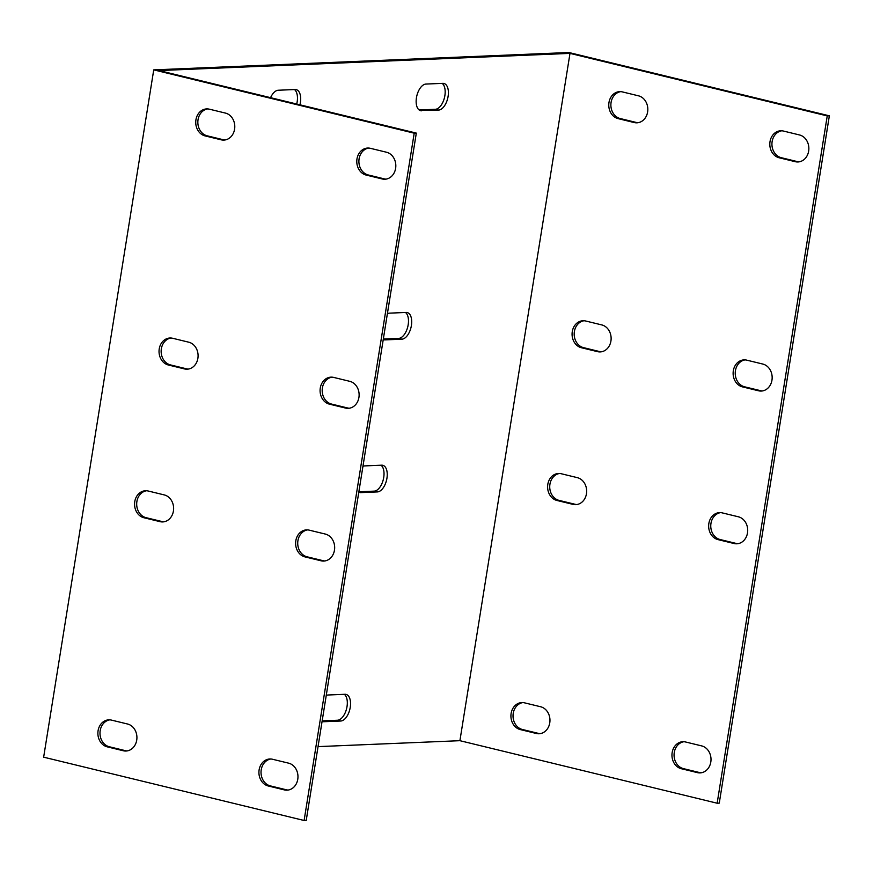 <?xml version="1.0" encoding="UTF-8"?>
<svg xmlns="http://www.w3.org/2000/svg" width="873" height="873" viewBox="0 0 873 873"><rect width="100%" height="100%" fill="white"/><g stroke="black" fill="none" stroke-linecap="round" stroke-linejoin="round"><path stroke-width="1.31" d="M416.312 133.1L414.206 133.187L304.11 820.489L306.227 820.402L416.312 133.1L159.072 70.571L569.993 53.384L459.907 740.686L318.045 746.622M307.58 529.9A13.641 11.469 -92.4 0 0 297.726 542.919A13.641 11.469 -92.4 0 0 307.056 556.799L323.163 560.706A13.641 11.469 -92.4 0 0 324.811 560.968M368.733 148.061A13.641 11.469 -92.4 0 0 358.89 161.09A13.641 11.469 -92.4 0 0 368.22 174.96L384.316 178.878A13.641 11.469 -92.4 0 0 385.975 179.129M332.035 377.169A13.641 11.469 -92.4 0 0 322.192 390.187A13.641 11.469 -92.4 0 0 331.522 404.057L347.629 407.975A13.641 11.469 -92.4 0 0 349.276 408.237M270.881 758.997A13.641 11.469 -92.4 0 0 261.027 772.016A13.641 11.469 -92.4 0 0 270.357 785.896L286.464 789.814A13.641 11.469 -92.4 0 0 288.123 790.065M109.834 719.854A13.641 11.469 -92.4 0 0 99.991 732.873A13.641 11.469 -92.4 0 0 109.321 746.753L125.428 750.671A13.641 11.469 -92.4 0 0 127.076 750.922M170.999 338.026A13.641 11.469 -92.4 0 0 161.145 351.044A13.641 11.469 -92.4 0 0 170.486 364.914L186.582 368.832A13.641 11.469 -92.4 0 0 188.241 369.083M146.533 490.757A13.641 11.469 -92.4 0 0 136.69 503.776A13.641 11.469 -92.4 0 0 146.02 517.656L162.116 521.563A13.641 11.469 -92.4 0 0 163.775 521.825M207.698 108.918A13.641 11.469 -92.4 0 0 197.844 121.936A13.641 11.469 -92.4 0 0 207.174 135.817L223.281 139.735A13.641 11.469 -92.4 0 0 224.939 139.986M326.229 695.486A13.641 7.18 -76.3 0 1 328.117 694.995L344.999 694.286A13.641 7.18 -76.3 0 1 346.079 694.395A13.641 7.18 -76.3 0 1 350.062 708.352A13.641 7.18 -76.3 0 1 340.721 721.022L323.839 721.72A13.641 7.18 -76.3 0 1 322.748 721.622A13.641 7.18 -76.3 0 1 322.082 721.393M362.928 466.378A13.641 7.18 -76.3 0 1 364.816 465.898L381.697 465.189A13.641 7.18 -76.3 0 1 382.778 465.298A13.641 7.18 -76.3 0 1 386.761 479.244A13.641 7.18 -76.3 0 1 377.409 491.914L360.527 492.623A13.641 7.18 -76.3 0 1 359.447 492.514A13.641 7.18 -76.3 0 1 358.781 492.285M387.394 313.647A13.641 7.18 -76.3 0 1 389.271 313.156L406.152 312.458A13.641 7.18 -76.3 0 1 407.244 312.556A13.641 7.18 -76.3 0 1 411.216 326.513A13.641 7.18 -76.3 0 1 401.875 339.182L384.993 339.892A13.641 7.18 -76.3 0 1 383.913 339.783A13.641 7.18 -76.3 0 1 383.247 339.553M421.692 110.784A13.641 7.18 -76.3 0 1 420.611 110.685A13.641 7.18 -76.3 0 1 416.628 96.728A13.641 7.18 -76.3 0 1 425.969 84.059L442.851 83.35A13.641 7.18 -76.3 0 1 443.931 83.459A13.641 7.18 -76.3 0 1 447.914 97.416A13.641 7.18 -76.3 0 1 438.573 110.085L419.597 110.282M270.575 97.667A13.641 7.18 -76.3 0 1 278.258 90.235L295.139 89.526A13.641 7.18 -76.3 0 1 296.22 89.635A13.641 7.18 -76.3 0 1 299.93 104.804M459.907 740.686L717.148 803.215L719.265 803.127L829.35 115.825L568.89 52.511L153.735 69.873L43.65 757.175L304.11 820.489M296.711 104.029A13.641 7.18 103.7 0 0 294.474 89.559M419.138 109.976L435.354 109.3A13.641 7.18 103.7 0 0 444.346 98.114A13.641 7.18 103.7 0 0 442.185 83.382M383.323 339.04L398.655 338.397A13.641 7.18 103.7 0 0 407.658 327.222A13.641 7.18 103.7 0 0 405.487 312.479M358.858 491.772L374.19 491.139A13.641 7.18 103.7 0 0 383.192 479.954A13.641 7.18 103.7 0 0 381.021 465.222M322.17 720.88L337.491 720.236A13.641 7.18 103.7 0 0 346.494 709.051A13.641 7.18 103.7 0 0 344.322 694.319M414.206 133.187L153.735 69.873M304.95 556.887A13.641 11.469 87.6 0 1 295.641 542.384A13.641 11.469 87.6 0 1 306.521 529.889A13.641 11.469 87.6 0 1 309.228 530.151L325.334 534.069A13.641 11.469 87.6 0 1 334.643 548.571A13.641 11.469 87.6 0 1 323.763 561.066A13.641 11.469 87.6 0 1 321.057 560.793L304.95 556.887L307.056 556.799M366.103 175.047A13.641 11.469 87.6 0 1 356.806 160.545A13.641 11.469 87.6 0 1 367.675 148.05A13.641 11.469 87.6 0 1 370.392 148.323L386.488 152.229A13.641 11.469 87.6 0 1 395.796 166.732A13.641 11.469 87.6 0 1 384.928 179.238A13.641 11.469 87.6 0 1 382.21 178.965L366.103 175.047L368.22 174.96M329.416 404.144A13.641 11.469 87.6 0 1 320.107 389.642A13.641 11.469 87.6 0 1 330.987 377.147A13.641 11.469 87.6 0 1 333.693 377.42L349.8 381.337A13.641 11.469 87.6 0 1 359.098 395.84A13.641 11.469 87.6 0 1 348.229 408.335A13.641 11.469 87.6 0 1 345.512 408.062L329.416 404.144L331.522 404.057M268.251 785.984A13.641 11.469 87.6 0 1 258.943 771.481A13.641 11.469 87.6 0 1 269.822 758.986A13.641 11.469 87.6 0 1 272.529 759.259L288.636 763.166A13.641 11.469 87.6 0 1 297.944 777.668A13.641 11.469 87.6 0 1 287.064 790.163A13.641 11.469 87.6 0 1 284.358 789.901L268.251 785.984L270.357 785.896M107.215 746.841A13.641 11.469 87.6 0 1 97.907 732.338A13.641 11.469 87.6 0 1 108.776 719.843A13.641 11.469 87.6 0 1 111.493 720.116L127.6 724.023A13.641 11.469 87.6 0 1 136.897 738.525A13.641 11.469 87.6 0 1 126.028 751.02A13.641 11.469 87.6 0 1 123.311 750.758L107.215 746.841L109.321 746.753M168.369 365.001A13.641 11.469 87.6 0 1 159.061 350.499A13.641 11.469 87.6 0 1 169.94 338.004A13.641 11.469 87.6 0 1 172.647 338.277L188.754 342.194A13.641 11.469 87.6 0 1 198.062 356.697A13.641 11.469 87.6 0 1 187.182 369.192A13.641 11.469 87.6 0 1 184.476 368.919L168.369 365.001L170.486 364.914M143.903 517.744A13.641 11.469 87.6 0 1 134.595 503.241A13.641 11.469 87.6 0 1 145.475 490.746A13.641 11.469 87.6 0 1 148.192 491.008L164.288 494.926A13.641 11.469 87.6 0 1 173.596 509.428A13.641 11.469 87.6 0 1 162.716 521.923A13.641 11.469 87.6 0 1 160.01 521.65L143.903 517.744L146.02 517.656M205.068 135.904A13.641 11.469 87.6 0 1 195.759 121.402A13.641 11.469 87.6 0 1 206.639 108.907A13.641 11.469 87.6 0 1 209.345 109.18L225.452 113.086A13.641 11.469 87.6 0 1 234.761 127.589A13.641 11.469 87.6 0 1 223.881 140.084A13.641 11.469 87.6 0 1 221.175 139.822L205.068 135.904L207.174 135.817M720.618 512.626A13.641 11.469 -92.4 0 0 710.764 525.644A13.641 11.469 -92.4 0 0 720.094 539.525L736.201 543.432A13.641 11.469 -92.4 0 0 737.849 543.693M781.772 130.797A13.641 11.469 -92.4 0 0 771.928 143.816A13.641 11.469 -92.4 0 0 781.259 157.686L797.355 161.603A13.641 11.469 -92.4 0 0 799.013 161.854M745.073 359.894A13.641 11.469 -92.4 0 0 735.23 372.913A13.641 11.469 -92.4 0 0 744.56 386.794L760.667 390.7A13.641 11.469 -92.4 0 0 762.315 390.962M683.919 741.723A13.641 11.469 -92.4 0 0 674.065 754.752A13.641 11.469 -92.4 0 0 683.395 768.622L699.502 772.54A13.641 11.469 -92.4 0 0 701.161 772.791M522.872 702.579A13.641 11.469 -92.4 0 0 513.029 715.609A13.641 11.469 -92.4 0 0 522.36 729.479L538.466 733.396A13.641 11.469 -92.4 0 0 540.114 733.647M584.037 320.751A13.641 11.469 -92.4 0 0 574.183 333.77A13.641 11.469 -92.4 0 0 583.513 347.64L599.62 351.557A13.641 11.469 -92.4 0 0 601.279 351.819M559.571 473.482A13.641 11.469 -92.4 0 0 549.728 486.501A13.641 11.469 -92.4 0 0 559.058 500.382L575.154 504.288A13.641 11.469 -92.4 0 0 576.813 504.55M620.736 91.643A13.641 11.469 -92.4 0 0 610.882 104.673A13.641 11.469 -92.4 0 0 620.212 118.542L636.319 122.46A13.641 11.469 -92.4 0 0 637.967 122.711M717.148 803.215L827.244 115.913L829.35 115.825M569.993 53.384L827.244 115.913M717.988 539.612A13.641 11.469 87.6 0 1 708.68 525.11A13.641 11.469 87.6 0 1 719.559 512.615A13.641 11.469 87.6 0 1 722.266 512.888L738.372 516.794A13.641 11.469 87.6 0 1 747.681 531.297A13.641 11.469 87.6 0 1 736.801 543.792A13.641 11.469 87.6 0 1 734.084 543.53L717.988 539.612L720.094 539.525M779.142 157.773A13.641 11.469 87.6 0 1 769.833 143.27A13.641 11.469 87.6 0 1 780.713 130.775A13.641 11.469 87.6 0 1 783.43 131.048L799.526 134.966A13.641 11.469 87.6 0 1 808.835 149.469A13.641 11.469 87.6 0 1 797.955 161.963A13.641 11.469 87.6 0 1 795.248 161.691L779.142 157.773L781.259 157.686M742.454 386.881A13.641 11.469 87.6 0 1 733.145 372.378A13.641 11.469 87.6 0 1 744.014 359.883A13.641 11.469 87.6 0 1 746.731 360.145L762.838 364.063A13.641 11.469 87.6 0 1 772.136 378.566A13.641 11.469 87.6 0 1 761.267 391.06A13.641 11.469 87.6 0 1 758.55 390.788L742.454 386.881L744.56 386.794M681.289 768.709A13.641 11.469 87.6 0 1 671.981 754.207A13.641 11.469 87.6 0 1 682.861 741.712A13.641 11.469 87.6 0 1 685.567 741.985L701.674 745.902A13.641 11.469 87.6 0 1 710.982 760.405A13.641 11.469 87.6 0 1 700.102 772.9A13.641 11.469 87.6 0 1 697.396 772.627L681.289 768.709L683.395 768.622M520.253 729.566A13.641 11.469 87.6 0 1 510.945 715.063A13.641 11.469 87.6 0 1 521.814 702.569A13.641 11.469 87.6 0 1 524.531 702.841L540.638 706.759A13.641 11.469 87.6 0 1 549.935 721.262A13.641 11.469 87.6 0 1 539.067 733.756A13.641 11.469 87.6 0 1 536.349 733.484L520.253 729.566L522.36 729.479M581.407 347.738A13.641 11.469 87.6 0 1 572.099 333.235A13.641 11.469 87.6 0 1 582.978 320.74A13.641 11.469 87.6 0 1 585.685 321.002L601.792 324.92A13.641 11.469 87.6 0 1 611.1 339.422A13.641 11.469 87.6 0 1 600.22 351.917A13.641 11.469 87.6 0 1 597.514 351.644L581.407 347.738L583.513 347.64M556.941 500.469A13.641 11.469 87.6 0 1 547.633 485.966A13.641 11.469 87.6 0 1 558.513 473.472A13.641 11.469 87.6 0 1 561.23 473.733L577.326 477.651A13.641 11.469 87.6 0 1 586.634 492.154A13.641 11.469 87.6 0 1 575.754 504.649A13.641 11.469 87.6 0 1 573.048 504.387L556.941 500.469L559.058 500.382M618.106 118.63A13.641 11.469 87.6 0 1 608.797 104.127A13.641 11.469 87.6 0 1 619.677 91.632A13.641 11.469 87.6 0 1 622.384 91.905L638.49 95.823A13.641 11.469 87.6 0 1 647.799 110.325A13.641 11.469 87.6 0 1 636.919 122.82A13.641 11.469 87.6 0 1 634.213 122.547L618.106 118.63L620.212 118.542M734.084 543.53L736.201 543.432M321.057 560.793L323.163 560.706M795.248 161.691L797.355 161.603M382.21 178.965L384.316 178.878M758.55 390.788L760.667 390.7M345.512 408.062L347.629 407.975M697.396 772.627L699.502 772.54M284.358 789.901L286.464 789.814M538.466 733.396L536.349 733.484M125.428 750.671L123.311 750.758M599.62 351.557L597.514 351.644M186.582 368.832L184.476 368.919M575.154 504.288L573.048 504.387M162.116 521.563L160.01 521.65M636.319 122.46L634.213 122.547M223.281 139.735L221.175 139.822M435.354 109.3L438.573 110.085M383.258 339.466L384.993 339.892M398.655 338.397L401.875 339.182M358.792 492.197L360.527 492.623M374.19 491.139L377.409 491.914M337.491 720.236L340.721 721.022M322.093 721.305L323.839 721.72"/></g></svg>
